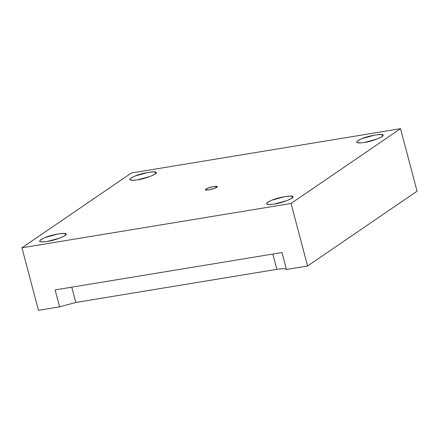 <?xml version="1.0" encoding="UTF-8"?>
<svg xmlns="http://www.w3.org/2000/svg" width="439" height="439" viewBox="0 0 439 439"><rect width="100%" height="100%" fill="white"/><g stroke="black" fill="none" stroke-linecap="round" stroke-linejoin="round"><path stroke-width="0.66" d="M281.981 252.546L55.116 289.91L281.981 252.546L286.453 269.486L307.574 266.007L417.05 191.217L400.522 128.671L417.05 191.217L307.574 266.007L291.046 203.455L400.522 128.671L131.426 172.993L400.522 128.671L291.046 203.455L307.574 266.007L286.453 269.486L281.981 252.546M274.073 204.102L286.963 200.618L291.655 198.351L292.862 196.82L290.711 196.068L285.13 196.546L271.917 200.157L267.889 202.083L266.347 203.828L268.92 204.59L274.073 204.102C264.926 205.09 264.207 203.778 271.917 200.157C278.216 197.292 293.576 194.762 292.818 196.716C295.238 197.802 281.465 203.23 274.073 204.102M364.2 142.532L377.09 139.053L381.782 136.781L382.989 135.256L380.838 134.499L375.257 134.982L362.043 138.587L358.01 140.518L356.473 142.258L359.042 143.026L364.2 142.532C355.052 143.52 354.333 142.209 362.043 138.587C368.343 135.722 383.702 133.193 382.945 135.146C385.36 136.233 371.592 141.66 364.2 142.532M137.341 179.902L150.226 176.418L154.918 174.146L156.086 172.511L153.979 171.868L148.398 172.346L135.185 175.957L131.151 177.883L129.609 179.628L132.183 180.391L137.341 179.902C128.188 180.89 127.469 179.573 135.185 175.957C141.484 173.087 156.838 170.562 156.086 172.511C158.501 173.597 144.727 179.03 137.341 179.902M47.214 241.466L60.105 237.987L64.791 235.716L66.004 234.19L63.853 233.438L58.272 233.916L45.058 237.526L41.025 239.453L39.488 241.192L42.056 241.96L47.214 241.466C38.067 242.46 37.348 241.143 45.058 237.526C51.358 234.656 66.712 232.127 65.96 234.08C68.374 235.167 54.606 240.594 47.214 241.466M208.75 189.922L214.55 188.358L217.184 186.602L213.727 186.526L207.779 188.15L205.271 189.802L208.75 189.922C204.629 190.367 204.305 189.774 207.779 188.15C210.61 186.86 217.524 185.719 217.184 186.602C218.271 187.091 212.075 189.533 208.75 189.922M38.478 310.329L21.95 247.783L131.426 172.993L21.95 247.783L291.046 203.455L21.95 247.783L38.478 310.329L59.594 306.856L55.116 289.91L59.594 306.856L75.793 302.466L276.888 269.343C282.348 268.487 285.537 268.536 286.453 269.486C285.537 268.536 282.348 268.487 276.888 269.343L272.849 254.049L276.888 269.343L75.793 302.466L71.755 287.172L75.793 302.466L59.594 306.856L38.478 310.329"/></g></svg>
